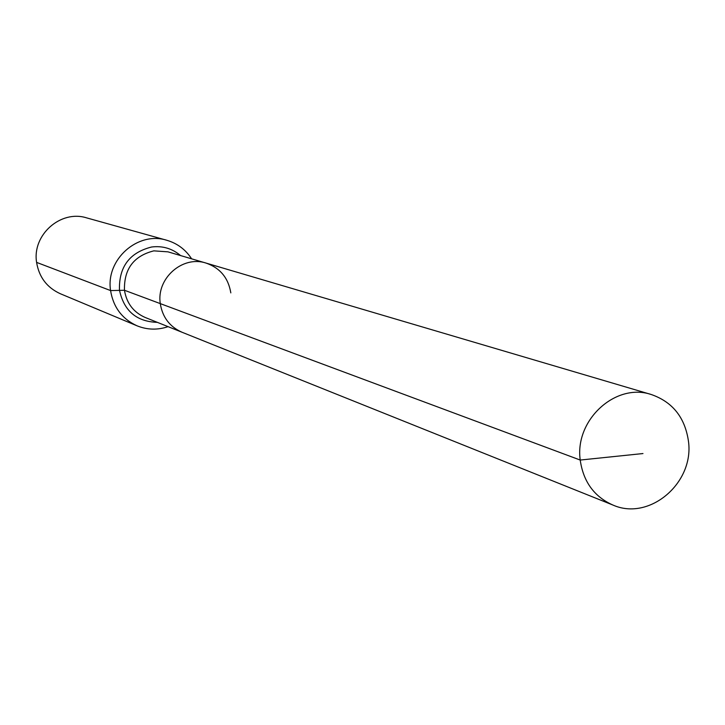 <?xml version="1.0" encoding="UTF-8"?>
<svg xmlns="http://www.w3.org/2000/svg" width="725" height="725" viewBox="0 0 725 725"><rect width="100%" height="100%" fill="white"/><g stroke="black" fill="none" stroke-linecap="round" stroke-linejoin="round"><path stroke-width="1.09" d="M230.822 292.882C228.33 277.883 220.065 267.942 206.027 263.075C182.6 255.173 156.219 278.454 160.279 303.612L580.217 460.049C583.317 481.726 594.219 496.725 612.924 505.044C649.292 521.338 694.314 483.104 688.478 441.362C685.053 417.6 672.664 401.985 651.304 394.527C615.643 382.383 574.517 420.056 580.217 460.049L642.966 453.551M191.618 258.825C185.582 249.545 177.299 243.355 166.759 240.256C137.732 230.949 105.524 259.659 110.581 290.571L124.473 290.272C123.875 269.093 133.672 255.952 153.836 250.859L167.983 251.847L206.027 263.075C182.6 255.173 156.219 278.454 160.279 303.612C162.491 317.251 169.732 326.794 182.011 332.24L612.924 505.044M166.759 240.256L86.628 217.872C60.682 209.57 32.018 234.963 36.594 262.387C39.041 277.149 46.944 287.589 60.293 293.716L137.043 325.815C147.238 329.911 157.579 330.192 168.073 326.649M160.279 303.612C162.491 317.251 169.732 326.794 182.011 332.24L145.19 317.478C133.491 312.294 126.585 303.222 124.473 290.272L160.279 303.612M36.594 262.387L110.581 290.571C113.29 307.21 122.108 318.964 137.043 325.815M180.57 255.562C172.178 248.485 162.518 245.63 151.579 247.007C129.521 252.572 118.809 266.936 119.462 290.1C123.93 310.907 136.563 321.664 157.37 322.362M206.027 263.075L651.304 394.527"/></g></svg>

